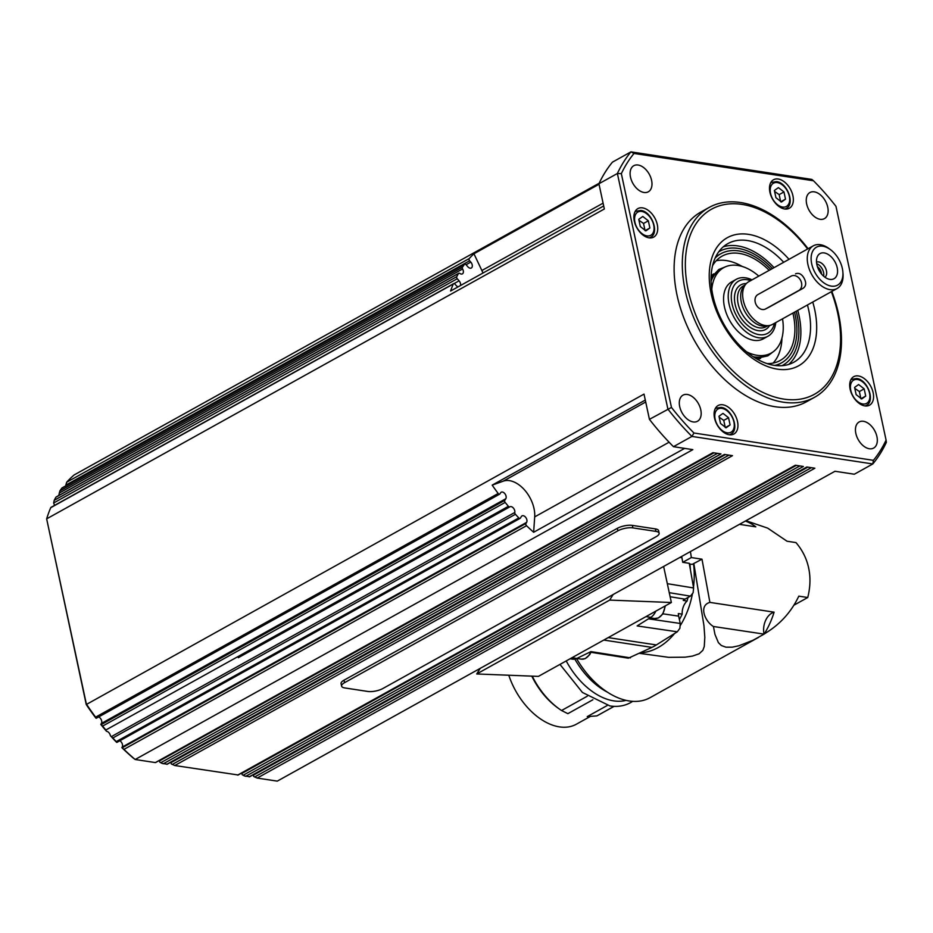 <?xml version="1.0" encoding="UTF-8"?>
<svg xmlns="http://www.w3.org/2000/svg" width="933" height="933" viewBox="0 0 933 933"><rect width="100%" height="100%" fill="white"/><g stroke="black" fill="none" stroke-linecap="round" stroke-linejoin="round"><path stroke-width="1.4" d="M782.53 318.829A48.866 30.684 -119.1 0 1 771.171 353.082L768.325 354.668A48.866 30.684 -119.1 0 1 753.118 356.698M711.109 281.09A48.866 30.684 -119.1 0 1 720.043 269.73A48.866 30.684 -119.1 0 1 720.859 269.252L723.705 267.666A48.866 30.684 -119.1 0 1 758.797 276.11M775.79 322.573A32.573 20.456 -119.1 0 1 767.917 336.265A32.573 20.456 -119.1 0 1 733.921 317.185A32.573 20.456 -119.1 0 1 736.277 279.317A32.573 20.456 -119.1 0 1 752.056 279.865M767.917 336.265L763.264 338.854A32.573 20.456 -119.1 0 1 729.268 319.774A32.573 20.456 -119.1 0 1 731.612 281.906L736.277 279.317M817.448 266.721A6.671 4.187 -119.1 0 1 821.495 273.987M823.617 276.18A8.689 5.458 60.9 0 0 816.713 263.747M820.189 253.496A14.392 9.038 -119.1 0 1 835.058 261.998A14.392 9.038 -119.1 0 1 833.869 278.804A14.392 9.038 -119.1 0 1 829.53 279.329A14.392 9.038 -119.1 0 1 819.127 270.547A14.392 9.038 -119.1 0 1 817.168 257.065A14.392 9.038 -119.1 0 1 820.189 253.496M824.924 277.229A8.689 5.458 60.9 0 0 825.075 267.235A8.689 5.458 60.9 0 0 816.515 262.091M814.917 272.424A21.716 13.633 -119.1 0 1 813.378 250.056A21.716 13.633 -119.1 0 1 830.417 249.601A21.716 13.633 -119.1 0 1 839.14 259.887A21.716 13.633 -119.1 0 1 842.872 272.016A21.716 13.633 -119.1 0 1 833.216 286.256A21.716 13.633 -119.1 0 1 814.917 272.424M842.872 272.016L843.012 273.777A24.433 15.336 -119.1 0 1 837.053 288.53A24.433 15.336 -119.1 0 1 811.547 274.232A24.433 15.336 -119.1 0 1 813.319 245.822A24.433 15.336 -119.1 0 1 828.994 248.551L830.417 249.601M837.053 288.53L772.419 324.451A24.433 15.336 -119.1 0 1 769.235 325.547A24.433 15.336 -119.1 0 1 746.925 310.141A24.433 15.336 -119.1 0 1 746.062 283.854A24.433 15.336 -119.1 0 1 748.686 281.731L813.319 245.822M791.382 275.993L791.254 276.063A8.14 6.333 62.6 0 1 800.572 280.297A8.14 6.333 62.6 0 1 798.858 290.455L765.62 308.928A8.14 6.333 62.6 0 1 765.492 308.998A8.14 6.333 62.6 0 1 756.173 304.753A8.14 6.333 62.6 0 1 757.876 294.595L791.126 276.133A8.14 6.333 62.6 0 1 791.254 276.063M795.534 273.847C798.858 272.541 801.739 274.034 804.164 278.337C806.439 282.734 806.147 286.023 803.278 288.169L769.783 306.77M769.235 325.547L766.086 326.084A23.348 14.66 -119.1 0 1 744.767 311.365A23.348 14.66 -119.1 0 1 743.951 286.233L746.062 283.854M774.448 323.319A29.856 18.753 -119.1 0 1 758.272 334.515A29.856 18.753 -119.1 0 1 736.51 315.809A29.856 18.753 -119.1 0 1 732.813 288.04A29.856 18.753 -119.1 0 1 750.715 280.6M725.303 427.594L723.751 420.386L719.18 417.203M780.699 201.82L779.16 194.612L774.577 191.428M745.957 520.719L767.684 528.136L787.032 541.233L795.977 542.598C802.38 550.073 806.613 558.517 808.643 567.952C810.649 577.375 810.345 587.23 807.745 597.517L798.811 596.152C791.557 611.407 780.886 623.466 766.809 632.341L764.197 634.032A108.578 76.016 -81.3 0 0 765.352 632.119A71.666 50.172 -81.3 0 0 774.098 612.165L709.896 602.391L701.989 559.182L693.534 563.649A70.581 49.414 98.7 0 1 693.487 587.207M740.884 523.541A16.293 11.406 -81.3 0 0 741.502 524.673M745.374 521.046A71.666 50.172 -81.3 0 1 755.812 526.842L739.426 524.346M774.098 612.165A16.293 11.406 98.7 0 0 764.512 623.407A16.293 11.406 -81.3 0 0 764.045 634.113L713.395 626.486C704.975 621.553 698.362 605.587 709.896 602.391M687.994 597.482A65.473 45.834 98.7 0 1 687.05 601.062L683.236 600.409A13.085 9.155 98.7 0 1 684.985 599.161L690.408 596.14L693.114 592.782L693.616 587.965L689.265 563.31L682.746 562.319L681.941 557.736A69.765 48.843 -81.3 0 0 681.696 556.43M689.849 564.033A65.473 45.834 98.7 0 1 690.432 569.9M589.866 652.12L628.341 658.185L651.934 647.385A69.765 48.843 -81.3 0 0 656.354 644.936L677.3 631.793L679.9 628.282L680.239 623.466L678.664 616.13A13.085 9.155 98.7 0 1 678.326 613.587L682.186 614.112A65.473 45.834 98.7 0 1 679.399 619.535M771.171 353.082A48.866 30.684 -119.1 0 1 746.517 351.788M760.652 358.272A48.318 30.346 -119.1 0 1 757.608 359.427M716.229 260.739A59.724 37.507 -119.1 0 1 742.167 266.441M712.59 265.613A59.724 37.507 -119.1 0 1 722.13 256.12A59.724 37.507 -119.1 0 1 769.177 270.348M794.531 312.158A62.429 39.209 -119.1 0 1 781.457 362.902A62.429 39.209 -119.1 0 1 774.798 365.433M718.725 251.817A65.147 40.912 -119.1 0 1 719.495 251.374A65.147 40.912 -119.1 0 1 772.419 268.552M504.776 500.38L101.172 724.626L102.607 726.096L505.173 502.421A1.633 1.026 -119.1 0 1 504.66 501.336A1.633 1.026 -119.1 0 1 504.776 500.38L505.803 498.735A4.07 2.554 60.9 0 0 505.08 493.965A4.07 2.554 60.9 0 0 501.219 492.216A4.07 2.554 60.9 0 0 500.601 492.822L499.936 493.872A1.633 1.026 -119.1 0 1 499.691 494.117A1.633 1.026 -119.1 0 1 499.155 494.175A1.633 1.026 -119.1 0 1 498.187 493.475A184.582 115.914 -119.1 0 1 492.181 485.125L645.298 400.059M101.172 724.626L100.787 724.393A181.877 114.211 60.9 0 0 100.892 724.533A181.877 114.211 60.9 0 0 106.525 731.297A4.07 2.554 60.9 0 1 110.374 735.67L112.846 737.968L515.413 514.293A1.633 1.026 -119.1 0 1 514.888 513.395A1.633 1.026 -119.1 0 1 514.794 512.474A4.07 2.554 60.9 0 0 513.383 508.065A4.07 2.554 60.9 0 0 509.896 506.794A4.07 2.554 60.9 0 0 509.838 506.829A1.633 1.026 -119.1 0 1 509.815 506.852A1.633 1.026 -119.1 0 1 509.15 506.876A1.633 1.026 -119.1 0 1 508.403 506.327A184.582 115.914 -119.1 0 1 505.173 502.421M110.374 735.67A181.877 114.211 60.9 0 0 111.015 736.382A181.877 114.211 60.9 0 0 116.392 742.132L116.765 742.365M167.147 764.174L162.062 763.404L159.765 762.133L159.496 760.885A4.07 2.554 60.9 0 0 159.38 760.442M238.043 774.961L174.798 765.526L171.264 763.882L170.996 762.634A4.07 2.554 60.9 0 0 170.879 762.191M249.543 776.711L244.469 775.941L242.16 774.682L241.904 773.434A4.07 2.554 60.9 0 0 241.787 772.99M813.483 180.769A198.158 124.439 -119.1 0 1 835.968 206.333L886.082 440.119A198.158 124.439 -119.1 0 1 873.416 460.331L693.942 433.005A198.158 124.439 -119.1 0 1 671.468 407.441L621.343 173.655A198.158 124.439 -119.1 0 1 634.008 153.444L813.483 180.769L811.803 179.404L630.941 151.869L612.468 162.132A200.875 126.142 60.9 0 0 598.928 183.754L617.389 173.491L667.9 409.086A200.875 126.142 60.9 0 0 691.936 436.422L872.798 463.958L854.336 474.221L834.965 471.27L277.276 781.131L257.193 778.075L253.659 776.431L253.391 775.183A4.07 2.554 60.9 0 0 253.286 774.74M456.773 276.669L54.207 500.345L53.648 502.98L457.252 278.734A1.633 1.026 -119.1 0 1 456.704 277.661A1.633 1.026 -119.1 0 1 456.773 276.669A184.582 115.914 -119.1 0 1 458.5 273.521A1.633 1.026 -119.1 0 1 458.756 273.252A1.633 1.026 -119.1 0 1 459.048 273.171A1.633 1.026 -119.1 0 1 459.794 273.427A4.07 2.554 60.9 0 0 462.395 273.87A4.07 2.554 60.9 0 0 462.593 268.972A1.633 1.026 -119.1 0 1 462.278 268.004A1.633 1.026 -119.1 0 1 462.441 267.223A184.582 115.914 -119.1 0 1 464.459 264.401A1.633 1.026 -119.1 0 1 464.669 264.214A1.633 1.026 -119.1 0 1 465.17 264.144A1.633 1.026 -119.1 0 1 466.045 264.704L467.865 266.78A4.07 2.554 60.9 0 0 471.317 268.004A4.07 2.554 60.9 0 0 470.803 262.103L469.626 260.762A1.633 1.026 -119.1 0 1 469.042 259.572A1.633 1.026 -119.1 0 1 469.252 258.546A184.582 115.914 -119.1 0 1 473.929 253.764L599.033 184.256M469.252 258.546L66.686 482.221L65.823 485.125L469.626 260.762M462.441 267.223L59.875 490.898A184.582 115.914 -119.1 0 1 61.893 488.076L464.459 264.401M59.875 490.898L58.837 495.271A4.07 2.554 60.9 0 1 58.872 495.435M54.207 500.345A184.582 115.914 -119.1 0 1 55.922 497.196L458.5 273.521M498.187 493.475L95.621 717.15A184.582 115.914 -119.1 0 1 86.337 703.972L46.65 518.853A184.582 115.914 -119.1 0 1 50.72 507.704L453.286 284.017A1.633 1.026 -119.1 0 1 453.601 283.655A1.633 1.026 -119.1 0 1 453.998 283.574A1.633 1.026 -119.1 0 1 454.977 284.145L456.155 285.486A4.07 2.554 60.9 0 0 458.15 286.828M508.403 506.327L105.837 730.003L106.525 731.297M525.944 523.448L122.141 747.811L123.961 749.374L526.527 525.699A1.633 1.026 -119.1 0 1 525.85 524.544A1.633 1.026 -119.1 0 1 525.944 523.448L526.597 522.387A4.07 2.554 60.9 0 0 525.874 517.617A4.07 2.554 60.9 0 0 522.025 515.867A4.07 2.554 60.9 0 0 521.395 516.474L520.369 518.118A1.633 1.026 -119.1 0 1 520.124 518.351A1.633 1.026 -119.1 0 1 519.693 518.433A1.633 1.026 -119.1 0 1 518.806 517.932A184.582 115.914 -119.1 0 1 515.413 514.293M96.216 718.06L95.621 717.15M789.015 259.327A73.287 46.02 60.9 0 0 748.499 234.358A73.287 46.02 60.9 0 0 711.214 293.883A73.287 46.02 60.9 0 0 777.399 369.153A73.287 46.02 60.9 0 0 812.748 302.035M807.442 304.986A67.864 42.615 -119.1 0 1 793.773 362.261A67.864 42.615 -119.1 0 1 774.192 365.339A67.864 42.615 -119.1 0 1 717.127 309.814A67.864 42.615 -119.1 0 1 727.857 243.618A67.864 42.615 -119.1 0 1 747.438 240.539A67.864 42.615 -119.1 0 1 783.708 262.278M723.297 246.813A67.864 42.615 -119.1 0 1 737.758 245.915A67.864 42.615 -119.1 0 1 774.017 267.654M649.006 237.822A16.293 10.228 -119.1 0 1 635.315 224.503A16.293 10.228 -119.1 0 1 637.892 208.607A16.293 10.228 -119.1 0 1 642.592 207.872A16.293 10.228 -119.1 0 1 656.284 221.203A16.293 10.228 -119.1 0 1 653.706 237.087A16.293 10.228 -119.1 0 1 649.006 237.822M864.844 405.902A16.293 10.228 -119.1 0 1 851.153 392.571A16.293 10.228 -119.1 0 1 853.718 376.687A16.293 10.228 -119.1 0 1 858.418 375.952A16.293 10.228 -119.1 0 1 872.122 389.271A16.293 10.228 -119.1 0 1 869.544 405.167A16.293 10.228 -119.1 0 1 864.844 405.902M784.63 208.98A16.293 10.228 -119.1 0 1 770.938 195.65A16.293 10.228 -119.1 0 1 773.515 179.766A16.293 10.228 -119.1 0 1 778.204 179.019A16.293 10.228 -119.1 0 1 791.907 192.35A16.293 10.228 -119.1 0 1 789.33 208.234A16.293 10.228 -119.1 0 1 784.63 208.98M729.221 434.755A16.293 10.228 -119.1 0 1 715.529 421.424A16.293 10.228 -119.1 0 1 718.107 405.54A16.293 10.228 -119.1 0 1 722.807 404.794A16.293 10.228 -119.1 0 1 736.499 418.124A16.293 10.228 -119.1 0 1 733.921 434.008A16.293 10.228 -119.1 0 1 729.221 434.755M643.992 192.478A14.928 9.377 -119.1 0 1 631.431 180.267A14.928 9.377 -119.1 0 1 633.799 165.701A14.928 9.377 -119.1 0 1 638.102 165.024A14.928 9.377 -119.1 0 1 650.663 177.235A14.928 9.377 -119.1 0 1 648.295 191.801A14.928 9.377 -119.1 0 1 643.992 192.478M820.142 219.302A14.928 9.377 -119.1 0 1 807.581 207.079A14.928 9.377 -119.1 0 1 809.949 192.513A14.928 9.377 -119.1 0 1 814.252 191.836A14.928 9.377 -119.1 0 1 826.813 204.059A14.928 9.377 -119.1 0 1 824.445 218.614A14.928 9.377 -119.1 0 1 820.142 219.302M869.334 448.75A14.928 9.377 -119.1 0 1 856.774 436.539A14.928 9.377 -119.1 0 1 859.141 421.973A14.928 9.377 -119.1 0 1 863.445 421.296A14.928 9.377 -119.1 0 1 875.994 433.507A14.928 9.377 -119.1 0 1 873.638 448.073A14.928 9.377 -119.1 0 1 869.334 448.75M693.184 421.938A14.928 9.377 -119.1 0 1 680.624 409.715A14.928 9.377 -119.1 0 1 682.991 395.16A14.928 9.377 -119.1 0 1 687.294 394.472A14.928 9.377 -119.1 0 1 699.843 406.695A14.928 9.377 -119.1 0 1 697.487 421.261A14.928 9.377 -119.1 0 1 693.184 421.938M831.361 291.691A105.861 66.476 -119.1 0 1 783.825 399.102A105.861 66.476 -119.1 0 1 688.216 290.385A105.861 66.476 -119.1 0 1 742.085 204.409A105.861 66.476 -119.1 0 1 807.628 248.983M808.095 248.726A108.578 68.179 60.9 0 0 740.475 202.508A108.578 68.179 60.9 0 0 709.15 207.441A108.578 68.179 60.9 0 0 691.983 313.348A108.578 68.179 60.9 0 0 783.288 402.193A108.578 68.179 60.9 0 0 814.614 397.26A108.578 68.179 60.9 0 0 831.828 291.434M814.614 397.26L806.45 401.796A108.578 68.179 -119.1 0 1 775.125 406.73A108.578 68.179 -119.1 0 1 683.807 317.896A108.578 68.179 -119.1 0 1 700.986 211.978L709.15 207.441M860.914 398.741L859.375 391.545L854.791 388.35M645.088 230.673L643.537 223.465L638.965 220.281M656.191 536.662L382.88 688.519A10.858 3.685 -12.1 0 1 367.835 691.458L344.837 687.948A10.858 3.685 -12.1 0 1 341.606 686.128A10.858 3.685 -12.1 0 1 344.557 682.676L617.856 530.83A10.858 3.685 -12.1 0 1 632.912 527.891L655.911 531.39A10.858 3.685 -12.1 0 1 659.141 533.221A10.858 3.685 -12.1 0 1 656.191 536.662M341.606 686.128L341.07 683.632A10.858 3.685 -12.1 0 1 344.02 680.18L617.319 528.335A10.858 3.685 -12.1 0 1 632.376 525.396L655.374 528.894A10.858 3.685 -12.1 0 1 658.605 530.725L659.141 533.221M648.342 220.794L649.881 228.002L645.869 230.871L640.306 226.544L638.755 219.337L642.779 216.468L648.342 220.794L643.537 223.465M645.391 230.498L649.881 228.002M864.18 388.874L865.719 396.082L861.707 398.951L856.132 394.624L854.593 387.417L858.617 384.536L864.18 388.874L859.375 391.545M861.217 398.578L865.719 396.082M598.928 183.754L604.339 208.992L46.65 518.853L86.244 704.543L644.015 394.099L649.426 419.337A200.875 126.142 60.9 0 0 673.474 446.685L692.846 449.636L135.168 759.497A184.582 115.914 -119.1 0 1 123.961 749.374M684.635 448.388L533.641 532.276A184.582 115.914 -119.1 0 1 526.527 525.699M603.686 205.971L450.569 291.038A184.582 115.914 -119.1 0 1 453.286 284.017M460.47 285.545A4.07 2.554 60.9 0 0 459.083 280.81L457.252 278.734M599.161 183.23L74.162 474.944A184.582 115.914 -119.1 0 0 66.686 482.221M533.641 532.276L534.691 516.894A27.15 17.051 60.9 0 0 524.614 490.023A27.15 17.051 60.9 0 0 503.26 481.16L492.181 485.125M482.967 273.042A27.15 17.051 60.9 0 0 481.871 270.512L473.929 253.764M649.426 419.337L671.468 407.441M634.008 153.444L630.941 151.869A200.875 126.142 60.9 0 0 617.389 173.491L621.343 173.655M673.474 446.685L691.936 436.422L693.942 433.005M155.648 762.424L712.929 452.692L720.976 453.916L163.298 763.777M166.75 764.302L724.428 454.441L732.475 455.666L174.798 765.526M237.647 775.101L795.336 465.24L803.383 466.465L245.694 776.326M249.146 776.851L806.835 466.99L814.882 468.214L257.193 778.075M873.416 460.331L872.798 463.958A200.875 126.142 60.9 0 0 886.35 442.335L886.082 440.119M797.75 310.374A67.864 42.615 -119.1 0 1 788.653 364.453M100.787 724.393L101.382 723.437A4.07 2.554 60.9 0 0 101.335 719.879A4.07 2.554 60.9 0 0 98.665 716.941M122.141 747.811L122.188 747.088A4.07 2.554 60.9 0 0 119.832 740.767M155.251 762.553L135.168 759.497L133.349 758.121A181.877 114.211 60.9 0 1 121.85 747.625M518.806 517.932L116.24 741.607A184.582 115.914 -119.1 0 1 112.846 737.968M105.837 730.003A184.582 115.914 -119.1 0 1 102.607 726.096M65.788 486.128L65.823 485.125M86.244 704.543A181.877 114.211 60.9 0 0 95.854 718.06L96.134 718.235M54.557 505.383L53.648 502.98M116.24 741.607L116.823 742.283M613.168 594.508L609.669 600.094L671.363 602.508L663.631 566.471M480.215 668.378L476.705 673.964L538.399 676.39L671.363 602.508M609.669 600.094L476.705 673.964M796.152 311.26A65.147 40.912 -119.1 0 1 782.775 365.269A65.147 40.912 -119.1 0 1 781.994 365.689M715.145 258.056A62.429 39.209 -119.1 0 1 720.812 253.753A62.429 39.209 -119.1 0 1 770.81 269.439M792.91 313.056A59.724 37.507 -119.1 0 1 780.14 360.523A59.724 37.507 -119.1 0 1 767.031 363.602M781.959 338.061A59.724 37.507 -119.1 0 1 773.107 363.089M711.156 275.83A48.318 30.346 -119.1 0 1 713.757 273.859M711.797 289.288A48.866 30.684 -119.1 0 1 723.705 267.666M677.3 631.793L637.111 625.938L650.814 617.343A13.575 9.505 -81.3 0 0 655.782 611.162M570.075 658.791L572.535 659.165A13.575 9.505 -81.3 0 0 576.827 658.453L590.904 651.607L630.416 657.847M687.05 601.062A13.027 9.12 -81.3 0 0 682.186 614.112M692.356 594.263A70.581 49.414 98.7 0 1 680.425 625.32M674.594 633.484A70.581 49.414 98.7 0 1 640.854 652.773M639.653 653.357L668.751 657.345L685.09 657.182L692.473 656.086L699.109 653.8L702.841 650.324L704.263 646.534L704.812 637.309L703.949 625.6L693.86 563.695M689.382 563.964L692.193 564.395L693.534 563.649M763.929 634.207L753.176 640.19L738.913 645.764L732.207 647.175L726.002 647.199L721.349 645.519L718.387 642.639L714.946 634.37L713.442 626.521M701.989 559.182L691.318 557.561L682.746 562.319M691.318 557.561A71.666 50.172 -81.3 0 0 690.373 551.601M590.321 716.451L576.326 724.23A58.627 36.819 -119.1 0 1 508.788 675.224M758.494 637.414L649.963 697.721A71.934 45.169 -119.1 0 1 576.559 658.581M566.214 660.937A62.709 39.373 60.9 0 0 626.008 700.38M574.856 659.118A62.709 39.373 60.9 0 0 607.255 692.076M614.031 706.351L596.863 715.891A61.345 38.521 60.9 0 0 597.96 715.319L614.101 706.351M596.863 715.891L587.242 716.614L607.325 705.453M532.253 676.145A61.345 38.521 60.9 0 0 558.587 708.462A61.345 38.521 60.9 0 0 561.549 710.514L567.859 713.663L592.875 699.762M558.587 708.462L557.164 707.424A58.627 36.819 -119.1 0 1 531.798 676.133M561.549 710.514L587.289 696.205M807.745 597.517L794.193 605.039M781.492 202.029L775.929 197.691L774.378 190.484L778.402 187.615L783.965 191.941L785.504 199.149L781.492 202.029M781.003 201.656L785.504 199.149M779.16 194.612L783.965 191.941M726.084 427.804L720.521 423.465L718.97 416.258L722.993 413.389L728.556 417.727L730.096 424.923L726.084 427.804M725.606 427.431L730.096 424.923M723.751 420.386L728.556 417.727M767.731 325.804L765.981 326.783A23.348 14.66 -119.1 0 1 765.736 326.912A23.348 14.66 -119.1 0 1 741.618 313.115A23.348 14.66 -119.1 0 1 743.298 285.964A23.348 14.66 -119.1 0 1 743.543 285.836M769.608 325.477A25.518 16.024 -119.1 0 1 765.293 329.641A25.518 16.024 -119.1 0 1 738.924 314.561A25.518 16.024 -119.1 0 1 741.035 284.752A25.518 16.024 -119.1 0 1 746.318 283.574M721.909 408.362A13.295 8.35 -119.1 0 1 733.921 422.019A13.295 8.35 -119.1 0 1 727.157 432.83A13.295 8.35 -119.1 0 1 715.145 419.162A13.295 8.35 -119.1 0 1 721.909 408.362M729.431 434.778A14.928 9.377 60.9 0 0 730.679 434.265L729.688 434.813M777.317 182.588A13.295 8.35 -119.1 0 1 789.33 196.245A13.295 8.35 -119.1 0 1 782.565 207.056A13.295 8.35 -119.1 0 1 770.553 193.388A13.295 8.35 -119.1 0 1 777.317 182.588M784.84 209.004A14.928 9.377 60.9 0 0 786.087 208.491L785.096 209.039M664.949 606.065A12.211 8.549 98.7 0 1 658.733 617.658A12.211 8.549 98.7 0 1 654.488 618.509L650.044 617.833M669.253 592.677L690.408 596.14M680.239 623.466L648.447 618.824M59.222 493.091L462.593 268.972M509.815 506.852L238.323 657.695M811.36 467.678L254.616 777.014M799.861 465.929L243.116 775.265M728.965 455.129L172.22 764.477M717.465 453.38L160.721 762.727M514.794 512.474L111.424 736.592M590.589 652.225A12.211 8.549 98.7 0 1 585.609 658.29A12.211 8.549 98.7 0 1 581.364 659.141L571.999 657.718M865.043 405.925A14.928 9.377 60.9 0 0 866.302 405.412L865.311 405.96M857.532 379.509A13.295 8.35 -119.1 0 1 869.544 393.178A13.295 8.35 -119.1 0 1 862.78 403.977A13.295 8.35 -119.1 0 1 850.768 390.321A13.295 8.35 -119.1 0 1 857.532 379.509M649.216 237.857A14.928 9.377 60.9 0 0 650.464 237.332L649.473 237.88M641.706 211.441A13.295 8.35 -119.1 0 1 653.706 225.098A13.295 8.35 -119.1 0 1 646.942 235.897A13.295 8.35 -119.1 0 1 634.93 222.241A13.295 8.35 -119.1 0 1 641.706 211.441M344.02 680.18L344.557 682.676M617.319 528.335L617.856 530.83M632.376 525.396L632.912 527.891M655.374 528.894L655.911 531.39M765.62 308.928L770.04 306.642M798.858 290.455L803.278 288.169M650.464 237.332C659.794 233.227 651.782 211.383 640.843 210.438L635.968 211.231A14.928 9.377 60.9 0 0 634.86 212.024M866.302 405.412C875.62 401.295 867.62 379.463 856.669 378.518L851.794 379.311A14.928 9.377 60.9 0 0 850.698 380.104M807.803 467.13L253.391 775.183M796.315 465.38L241.904 773.434M725.408 454.593L170.996 762.634M713.908 452.843L159.496 760.885M526.597 522.387L122.188 747.088M459.083 280.81L454.079 283.585M505.803 498.735L101.382 723.437M238.382 657.66L509.78 506.864M470.803 262.103L466.068 264.727M645.718 402.006L503.26 481.16M669.101 442.207L534.691 516.894M603.08 203.161L481.871 270.512M656.354 644.936L608.211 637.601M603.791 640.061L651.934 647.385M645.986 616.608L650.814 617.343M662.966 613.832L678.664 616.13M670.116 596.735L684.985 599.161M679.912 557.421L681.941 557.736M693.616 587.965L667.317 583.673M765.352 632.119L766.809 632.341M786.087 208.491C795.406 204.374 787.405 182.541 776.454 181.597L771.579 182.39A14.928 9.377 60.9 0 0 770.483 183.171M730.679 434.265C740.009 430.148 731.997 408.316 721.046 407.371L716.182 408.164A14.928 9.377 60.9 0 0 715.075 408.946M632.644 701.359L630.545 702.642C624.399 705.989 617.541 707.086 609.96 705.943L582.425 692.461L559.975 664.401M755.975 358.494L767.871 355.846L772.699 352.138M711.098 277.707L718.748 269.52L725.326 266.861M745.047 284.997L743.298 285.964M781.457 362.902L776.536 365.631M116.847 742.423L520.124 518.351M62.056 487.912L464.669 264.214M56.12 496.974L458.756 273.252M50.918 507.4L453.601 283.655M96.227 718.293L499.691 494.117M807.092 467.025L249.508 776.839M795.592 465.275L238.008 775.09M724.696 454.488L167.1 764.29M713.197 452.738L155.613 762.541M765.492 308.998L769.912 306.712M635.968 211.231L634.976 211.779M851.794 379.311L850.814 379.859M590.974 652.295L589.691 654.698L585.236 658.605L581.364 659.141M720.812 253.753L715.891 256.482M665.369 605.844L662.815 614.066L658.36 617.973L654.488 618.509M771.579 182.39L770.6 182.938M716.182 408.164L715.191 408.712"/></g></svg>
